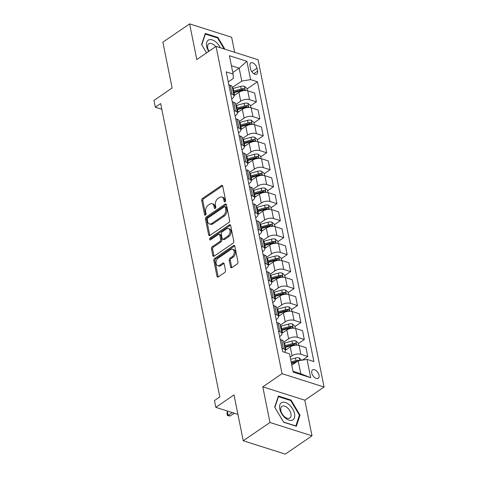 <?xml version="1.0" encoding="UTF-8"?>
<svg xmlns="http://www.w3.org/2000/svg" width="478" height="478" viewBox="0 0 478 478"><rect width="100%" height="100%" fill="white"/><g stroke="black" fill="none" stroke-linecap="round" stroke-linejoin="round"><path stroke-width="0.72" d="M225.013 201.734A1.087 0.717 -72.4 0 0 225.562 200.3L222.706 186.139A1.554 1.022 -72.4 0 0 222.127 185.374A1.554 1.022 -72.4 0 0 221.386 185.524L202.493 198.436A1.554 1.022 -72.4 0 0 201.71 200.485L204.566 214.646A1.087 0.717 -72.4 0 0 204.972 215.184A1.087 0.717 -72.4 0 0 205.492 215.076A1.087 0.717 -72.4 0 0 206.036 213.642L205.671 211.814A4.977 3.274 -72.4 0 1 208.169 205.247L209.74 204.172A4.977 3.274 -72.4 0 1 212.107 203.7A4.977 3.274 -72.4 0 1 213.959 206.143L214.329 207.978A1.087 0.717 -72.4 0 0 214.736 208.51A1.087 0.717 -72.4 0 0 215.255 208.408A1.087 0.717 -72.4 0 0 215.799 206.974L215.429 205.14A4.977 3.274 -72.4 0 1 217.926 198.579L219.504 197.504A4.977 3.274 -72.4 0 1 221.87 197.026A4.977 3.274 -72.4 0 1 223.722 199.469L224.092 201.304A1.087 0.717 -72.4 0 0 224.499 201.841A1.087 0.717 -72.4 0 0 225.013 201.734M319.029 375.26A5.067 2.916 55.6 0 0 316.257 370.749A5.067 2.916 55.6 0 0 312.534 369.924A5.067 2.916 55.6 0 0 311.764 372.954A5.067 2.916 55.6 0 0 314.536 377.465A5.067 2.916 55.6 0 0 318.258 378.289A5.067 2.916 55.6 0 0 319.029 375.26M230.587 266.975A1.554 1.022 -72.4 0 0 231.167 267.74A1.554 1.022 -72.4 0 0 231.902 267.59L237.202 263.97A1.554 1.022 -72.4 0 0 237.984 261.92L234.812 246.188A1.554 1.022 -72.4 0 0 234.232 245.423A1.554 1.022 -72.4 0 0 233.497 245.573L214.604 258.484A1.554 1.022 -72.4 0 0 213.821 260.54L216.994 276.266A1.554 1.022 -72.4 0 0 217.574 277.031A1.554 1.022 -72.4 0 0 218.315 276.882L224.714 272.508A1.554 1.022 -72.4 0 0 225.496 270.458L224.14 263.725A1.554 1.022 -72.4 0 0 223.561 262.96A1.554 1.022 -72.4 0 0 222.82 263.109L219.647 265.278A4.159 2.737 -72.4 0 1 217.669 265.678A4.159 2.737 -72.4 0 1 216.044 262.291A4.159 2.737 -72.4 0 1 218.207 258.15L230.647 249.647A4.159 2.737 -72.4 0 1 232.619 249.247A4.159 2.737 -72.4 0 1 234.25 252.629A4.159 2.737 -72.4 0 1 232.081 256.776L230.008 258.192A1.554 1.022 -72.4 0 0 229.231 260.247L230.587 266.975L231.722 267.339A1.554 1.022 -72.4 0 0 231.818 267.644M234.668 52.305L231.633 37.242L189.611 23.9L162.873 42.172L172.116 88.006L153.94 100.428L155.308 107.221L160.656 103.565L219.802 396.901L214.455 400.558L215.823 407.346L237.924 414.36M269.974 422.486L312.003 435.828L304.815 400.182L262.786 386.839L269.974 422.486L243.242 440.758L234.005 394.924L215.823 407.346M262.786 386.839L282.038 373.682L216.044 46.396L258.066 59.738L324.06 387.025L282.038 373.682M189.611 23.9L196.799 59.547L216.044 46.396M228.843 222.515A1.554 1.022 -72.4 0 0 229.625 220.466L226.453 204.733A1.554 1.022 -72.4 0 0 225.873 203.969A1.554 1.022 -72.4 0 0 225.138 204.118L206.245 217.03A1.554 1.022 -72.4 0 0 205.462 219.079L208.635 234.812A1.554 1.022 -72.4 0 0 209.215 235.576A1.554 1.022 -72.4 0 0 209.95 235.427L228.843 222.515M230.635 225.461L233.808 241.193A1.554 1.022 -72.4 0 1 233.025 243.242L214.132 256.154A1.554 1.022 -72.4 0 1 213.391 256.304A1.554 1.022 -72.4 0 1 212.812 255.539L211.455 248.805A1.554 1.022 -72.4 0 1 212.238 246.756L219.898 241.521A1.554 1.022 -72.4 0 0 220.681 239.466L219.778 235.003A1.554 1.022 -72.4 0 0 219.199 234.238A1.554 1.022 -72.4 0 0 218.464 234.387L210.481 239.842A1.087 0.717 -72.4 0 1 209.967 239.944A1.087 0.717 -72.4 0 1 209.543 239.06A1.087 0.717 -72.4 0 1 210.111 237.972L229.315 224.845A1.554 1.022 -72.4 0 1 230.055 224.696A1.554 1.022 -72.4 0 1 230.635 225.461M312.003 435.828L285.27 454.1L243.242 440.758M249.964 65.934L250.568 68.922A4.911 2.826 55.6 0 0 253.256 73.289A4.911 2.826 55.6 0 0 256.859 74.096A4.911 2.826 55.6 0 0 257.606 71.156L257.003 68.169A4.911 2.826 55.6 0 0 254.314 63.801A4.911 2.826 55.6 0 0 250.711 63A4.911 2.826 55.6 0 0 249.964 65.934M228.257 81.917L233.366 78.422L233.103 74.054L226.231 71.873L282.641 351.629L289.513 353.81L293.205 372.147L310.7 377.698L300.781 373.748L298.182 360.848L291.807 365.204M233.103 74.054L229.404 55.723L246.899 61.274L250.591 79.611L241.772 81.087L232.308 87.558M247.06 88.902L257.463 81.792L250.591 79.611M257.463 81.792L313.873 361.547L307.001 359.366L310.7 377.698M304.815 400.182L324.06 387.025M155.308 107.221L161.809 109.283M232.798 72.542L239.173 68.187L231.424 65.725M241.772 81.087L239.173 68.187L246.899 61.274M302.359 360.143L307.742 356.469L300.871 354.288A6.333 3.071 168.6 0 0 292.046 355.769L290.164 357.054M307.742 356.469L305.962 347.643L299.091 345.457A6.333 3.071 168.6 0 0 290.266 346.938L285.294 350.338M298.403 343.533L304.319 339.494L297.447 337.313A6.333 3.071 168.6 0 0 288.622 338.788L283.651 342.188M304.319 339.494L302.538 330.662L295.667 328.482A6.333 3.071 168.6 0 0 286.848 329.963L281.877 333.363M294.986 326.558L300.895 322.519L294.024 320.338A6.333 3.071 168.6 0 0 285.205 321.814L280.233 325.213M300.895 322.519L299.114 313.688L292.243 311.507A6.333 3.071 168.6 0 0 283.424 312.988L278.453 316.388M291.562 309.583L297.471 305.544L290.6 303.357A6.333 3.071 168.6 0 0 281.781 304.839L276.81 308.238M297.471 305.544L295.691 296.713L288.82 294.532A6.333 3.071 168.6 0 0 280 296.013L275.029 299.413M288.138 292.608L294.048 288.569L287.176 286.382A6.333 3.071 168.6 0 0 278.357 287.864L273.386 291.263M294.048 288.569L292.267 279.738L285.396 277.557A6.333 3.071 168.6 0 0 276.577 279.038L271.606 282.432M284.715 275.633L290.624 271.588L283.753 269.407A6.333 3.071 168.6 0 0 274.934 270.889L269.962 274.288M290.624 271.588L288.843 262.763L281.972 260.582A6.333 3.071 168.6 0 0 273.153 262.064L268.182 265.457M281.291 258.658L287.2 254.613L280.329 252.432A6.333 3.071 168.6 0 0 271.51 253.914L266.539 257.313M287.2 254.613L285.426 245.788L278.549 243.607A6.333 3.071 168.6 0 0 269.729 245.089L264.758 248.482M277.867 241.677L283.783 237.638L276.911 235.457A6.333 3.071 168.6 0 0 268.086 236.939L263.115 240.338M283.783 237.638L282.002 228.813L275.131 226.632A6.333 3.071 168.6 0 0 266.306 228.114L261.335 231.507M274.444 224.702L280.359 220.663L273.488 218.482A6.333 3.071 168.6 0 0 264.663 219.964L259.691 223.357M280.359 220.663L278.578 211.838L271.707 209.657A6.333 3.071 168.6 0 0 262.888 211.133L257.917 214.532M271.026 207.727L276.935 203.688L270.064 201.507A6.333 3.071 168.6 0 0 261.245 202.989L256.274 206.382M276.935 203.688L275.155 194.863L268.283 192.682A6.333 3.071 168.6 0 0 259.464 194.158L254.493 197.557M267.602 190.752L273.512 186.713L266.64 184.532A6.333 3.071 168.6 0 0 257.821 186.014L252.85 189.407M273.512 186.713L271.731 177.888L264.86 175.701A6.333 3.071 168.6 0 0 256.041 177.183L251.07 180.582M264.179 173.777L270.088 169.738L263.217 167.557A6.333 3.071 168.6 0 0 254.398 169.039L249.426 172.433M270.088 169.738L268.307 160.913L261.436 158.726A6.333 3.071 168.6 0 0 252.617 160.208L247.646 163.607M260.755 156.802L266.664 152.763L259.793 150.582A6.333 3.071 168.6 0 0 250.974 152.058L246.003 155.458M266.664 152.763L264.884 143.932L258.012 141.751A6.333 3.071 168.6 0 0 249.193 143.233L244.222 146.632M257.331 139.827L263.241 135.788L256.369 133.607A6.333 3.071 168.6 0 0 247.55 135.083L242.579 138.483M263.241 135.788L261.46 126.957L254.589 124.776A6.333 3.071 168.6 0 0 245.77 126.258L240.798 129.657M253.908 122.852L259.823 118.813L252.946 116.626A6.333 3.071 168.6 0 0 244.127 118.108L239.155 121.508M259.823 118.813L258.042 109.982L251.171 107.801A6.333 3.071 168.6 0 0 242.346 109.283L237.375 112.683M250.484 105.877L256.399 101.838L249.528 99.651A6.333 3.071 168.6 0 0 240.703 101.133L235.732 104.533M256.399 101.838L254.619 93.007L247.747 90.826A6.333 3.071 168.6 0 0 238.922 92.308L233.951 95.702M293.038 371.286L300.781 373.748M231.681 98.892L232.302 98.468A6.333 3.071 168.6 0 0 233.969 95.773A6.333 3.071 168.6 0 0 232.033 94.1L230.623 93.652M235.104 115.867L235.726 115.443A6.333 3.071 168.6 0 0 237.393 112.748A6.333 3.071 168.6 0 0 235.457 111.075L234.047 110.627M238.522 132.842L239.143 132.418A6.333 3.071 168.6 0 0 240.81 129.723A6.333 3.071 168.6 0 0 238.881 128.05L237.47 127.602M241.946 149.817L242.567 149.393A6.333 3.071 168.6 0 0 244.234 146.698A6.333 3.071 168.6 0 0 242.304 145.025L240.888 144.577M245.369 166.792L245.991 166.368A6.333 3.071 168.6 0 0 247.658 163.673A6.333 3.071 168.6 0 0 245.728 162L244.312 161.552M248.793 183.767L249.414 183.343A6.333 3.071 168.6 0 0 251.081 180.648A6.333 3.071 168.6 0 0 249.146 178.975L247.735 178.527M252.217 200.742L252.838 200.318A6.333 3.071 168.6 0 0 254.505 197.623A6.333 3.071 168.6 0 0 252.569 195.95L251.159 195.502M255.64 217.717L256.262 217.293A6.333 3.071 168.6 0 0 257.929 214.598A6.333 3.071 168.6 0 0 255.993 212.925L254.583 212.477M259.064 234.692L259.685 234.268A6.333 3.071 168.6 0 0 261.352 231.573A6.333 3.071 168.6 0 0 259.417 229.906L258.006 229.458M262.482 251.667L263.103 251.243A6.333 3.071 168.6 0 0 264.77 248.548A6.333 3.071 168.6 0 0 262.84 246.881L261.43 246.433M265.905 268.648L266.527 268.218A6.333 3.071 168.6 0 0 268.194 265.523A6.333 3.071 168.6 0 0 266.264 263.856L264.848 263.408M269.329 285.623L269.951 285.199A6.333 3.071 168.6 0 0 271.618 282.504A6.333 3.071 168.6 0 0 269.688 280.831L268.272 280.383M272.753 302.598L273.374 302.174A6.333 3.071 168.6 0 0 275.041 299.479A6.333 3.071 168.6 0 0 273.111 297.806L271.695 297.358M276.176 319.573L276.798 319.149A6.333 3.071 168.6 0 0 278.465 316.454A6.333 3.071 168.6 0 0 276.529 314.781L275.119 314.333M279.6 336.548L280.222 336.124A6.333 3.071 168.6 0 0 281.889 333.429A6.333 3.071 168.6 0 0 279.953 331.756L278.543 331.308M233.969 95.773L232.189 86.942A6.333 3.071 168.6 0 0 230.253 85.269L228.843 84.821M237.393 112.748L235.612 103.917A6.333 3.071 168.6 0 0 233.676 102.25L232.266 101.802M240.81 129.723L239.036 120.892A6.333 3.071 168.6 0 0 237.1 119.225L235.69 118.777M244.234 146.698L242.454 137.867A6.333 3.071 168.6 0 0 240.524 136.2L239.114 135.752M247.658 163.673L245.877 154.848A6.333 3.071 168.6 0 0 243.947 153.175L242.531 152.727M251.081 180.648L249.301 171.823A6.333 3.071 168.6 0 0 247.371 170.15L245.955 169.702M254.505 197.623L252.725 188.798A6.333 3.071 168.6 0 0 250.789 187.125L249.379 186.677M257.929 214.598L256.148 205.773A6.333 3.071 168.6 0 0 254.212 204.1L252.802 203.652M261.352 231.573L259.572 222.748A6.333 3.071 168.6 0 0 257.636 221.075L256.226 220.627M264.77 248.548L262.996 239.723A6.333 3.071 168.6 0 0 261.06 238.05L259.65 237.602M268.194 265.523L266.413 256.698A6.333 3.071 168.6 0 0 264.483 255.025L263.073 254.577M271.618 282.504L269.837 273.673A6.333 3.071 168.6 0 0 267.907 272L266.491 271.552M275.041 299.479L273.261 290.648A6.333 3.071 168.6 0 0 271.331 288.981L269.915 288.533M278.465 316.454L276.684 307.623A6.333 3.071 168.6 0 0 274.754 305.956L273.338 305.508M281.889 333.429L280.108 324.598A6.333 3.071 168.6 0 0 278.172 322.931L276.762 322.483M284.625 352.262A6.333 3.071 168.6 0 0 285.312 350.404L283.532 341.579A6.333 3.071 168.6 0 0 281.596 339.906L280.186 339.458M285.312 350.404A6.333 3.071 168.6 0 0 283.376 348.731L281.966 348.283M298.182 360.848L307.001 359.366M224.899 49.204L217.932 37.469L205.277 33.454L201.591 44.55L206.544 52.885L201.77 44.818L205.343 34.069L217.604 37.959L224.134 48.965M296.33 426.28L300.017 415.179L291.048 400.068L278.393 396.047L274.707 407.142L283.675 422.259L296.33 426.28M217.341 37.876L217.932 37.469M290.451 400.474L291.048 400.068M299.24 415.711L300.017 415.179M225.21 201.567L224.857 199.834A4.977 3.274 -72.4 0 0 223.005 197.384L221.87 197.026M212.107 203.7L213.242 204.058A4.977 3.274 -72.4 0 1 215.094 206.502L215.447 208.235M222.605 185.828A1.554 1.022 -72.4 0 0 222.521 185.882L203.628 198.794A1.554 1.022 -72.4 0 0 202.851 200.844L205.683 214.909M226.357 204.429A1.554 1.022 -72.4 0 0 226.273 204.476L207.38 217.388A1.554 1.022 -72.4 0 0 206.598 219.444L209.77 235.17A1.554 1.022 -72.4 0 0 209.872 235.481M225.281 207.201A1.087 0.717 -72.4 0 0 224.875 206.669A1.087 0.717 -72.4 0 0 224.355 206.771L207.775 218.105A1.087 0.717 -72.4 0 0 207.225 219.539L207.619 221.475A4.977 3.274 -72.4 0 0 209.472 223.919A4.977 3.274 -72.4 0 0 211.838 223.447L223.172 215.698A4.977 3.274 -72.4 0 0 225.67 209.137L225.281 207.201L226.417 207.566A1.087 0.717 -72.4 0 0 226.01 207.028L224.875 206.669M209.472 223.919L210.607 224.284A4.977 3.274 -72.4 0 0 212.973 223.806L211.838 223.447M226.417 207.566L226.805 209.495A4.977 3.274 -72.4 0 1 224.307 216.056L212.973 223.806M219.199 234.238L220.334 234.602A1.554 1.022 -72.4 0 1 220.914 235.361L221.816 239.831A1.554 1.022 -72.4 0 1 221.033 241.88L213.373 247.114A1.554 1.022 -72.4 0 0 212.591 249.169L213.947 255.897A1.554 1.022 -72.4 0 0 214.048 256.208M230.533 225.156A1.554 1.022 -72.4 0 0 230.45 225.204L211.246 238.337A1.087 0.717 -72.4 0 0 210.684 239.699M227.851 236.084A4.159 2.737 -72.4 0 0 230.014 231.938A4.159 2.737 -72.4 0 0 228.388 228.556A4.159 2.737 -72.4 0 0 226.411 228.956L222.031 231.95A1.554 1.022 -72.4 0 0 221.248 233.999L222.151 238.462A1.554 1.022 -72.4 0 0 222.73 239.227A1.554 1.022 -72.4 0 0 223.465 239.078L227.851 236.084L228.986 236.449A4.159 2.737 -72.4 0 0 231.149 232.302A4.159 2.737 -72.4 0 0 229.524 228.914L228.388 228.556M222.73 239.227L223.865 239.592A1.554 1.022 -72.4 0 0 224.606 239.442L223.465 239.078M228.986 236.449L224.606 239.442M232.619 249.247L233.76 249.612A4.159 2.737 -72.4 0 1 235.385 252.993A4.159 2.737 -72.4 0 1 233.216 257.14L231.143 258.556A1.554 1.022 -72.4 0 0 230.366 260.606L231.722 267.339M217.669 265.678L218.805 266.037A4.159 2.737 -72.4 0 0 220.782 265.637L219.647 265.278M224.039 263.414A1.554 1.022 -72.4 0 0 223.955 263.468L220.782 265.637M234.716 245.883A1.554 1.022 -72.4 0 0 234.632 245.937L215.739 258.849A1.554 1.022 -72.4 0 0 214.957 260.898L218.129 276.625A1.554 1.022 -72.4 0 0 218.231 276.935M247.431 90.736L246.959 88.388L244.413 86.309A4.194 2.031 168.6 0 0 240.673 86.404L233.264 88.424A12.117 5.873 168.6 0 0 232.529 88.633M234.704 95.194L234.632 95.212A12.117 5.873 168.6 0 0 233.897 95.427M233.378 92.846A12.117 5.873 -11.4 0 1 234.112 92.63L241.521 90.611A4.194 2.031 -11.4 0 1 244.282 90.342C245.22 89.954 245.112 89.41 243.953 88.711A4.194 2.031 168.6 0 0 241.193 88.986L233.784 91.005A12.117 5.873 168.6 0 0 233.049 91.214M233.252 92.218A10.056 4.876 -11.4 0 1 234.256 91.913L241.665 89.894A2.139 1.034 -11.4 0 1 242.412 89.762L243.953 88.711M244.282 90.342L244.742 90.246M250.854 107.711L250.382 105.363L247.837 103.284A4.194 2.031 168.6 0 0 244.097 103.379L236.682 105.399A12.117 5.873 168.6 0 0 235.953 105.608M238.128 112.169L238.056 112.187A12.117 5.873 168.6 0 0 237.321 112.402M236.801 109.821A12.117 5.873 -11.4 0 1 237.536 109.605L244.945 107.586A4.194 2.031 -11.4 0 1 247.7 107.317C248.644 106.929 248.536 106.385 247.371 105.686A4.194 2.031 168.6 0 0 244.617 105.961L237.208 107.98A12.117 5.873 168.6 0 0 236.473 108.189M236.676 109.193A10.056 4.876 -11.4 0 1 237.68 108.888L245.089 106.869A2.139 1.034 -11.4 0 1 245.835 106.737L247.371 105.686M247.7 107.317L248.166 107.221M254.278 124.686L253.806 122.338L251.261 120.259A4.194 2.031 168.6 0 0 247.52 120.354L240.105 122.374A12.117 5.873 168.6 0 0 239.376 122.583M241.545 129.144L241.474 129.162A12.117 5.873 168.6 0 0 240.745 129.377M240.225 126.795A12.117 5.873 -11.4 0 1 240.954 126.58L248.369 124.561A4.194 2.031 -11.4 0 1 251.123 124.292C252.067 123.904 251.954 123.36 250.795 122.661A4.194 2.031 168.6 0 0 248.04 122.936L240.625 124.955A12.117 5.873 168.6 0 0 239.896 125.164M240.099 126.168A10.056 4.876 -11.4 0 1 241.097 125.869L248.512 123.85A2.139 1.034 -11.4 0 1 249.259 123.712L250.795 122.661M251.123 124.292L251.589 124.196M257.702 141.661L257.23 139.313L254.684 137.234A4.194 2.031 168.6 0 0 250.944 137.329L243.529 139.349A12.117 5.873 168.6 0 0 242.794 139.558M244.969 146.119L244.897 146.137A12.117 5.873 168.6 0 0 244.168 146.352M243.649 143.77A12.117 5.873 -11.4 0 1 244.378 143.561L251.792 141.542A4.194 2.031 -11.4 0 1 254.547 141.267C255.491 140.879 255.377 140.341 254.218 139.636A4.194 2.031 168.6 0 0 251.464 139.911L244.049 141.93A12.117 5.873 168.6 0 0 243.32 142.139M243.517 143.143A10.056 4.876 -11.4 0 1 244.521 142.844L251.936 140.825A2.139 1.034 -11.4 0 1 252.683 140.687L254.218 139.636M254.547 141.267L255.013 141.171M261.125 158.636L260.653 156.288L258.108 154.215A4.194 2.031 168.6 0 0 254.368 154.304L246.953 156.324A12.117 5.873 168.6 0 0 246.218 156.539M248.393 163.094L248.321 163.112A12.117 5.873 168.6 0 0 247.586 163.327M247.066 160.745A12.117 5.873 -11.4 0 1 247.801 160.536L255.216 158.517A4.194 2.031 -11.4 0 1 257.971 158.242C258.909 157.859 258.801 157.316 257.642 156.611A4.194 2.031 168.6 0 0 254.888 156.886L247.473 158.905A12.117 5.873 168.6 0 0 246.738 159.114M246.941 160.118A10.056 4.876 -11.4 0 1 247.945 159.819L255.36 157.8A2.139 1.034 -11.4 0 1 256.106 157.662L257.642 156.611M257.971 158.242L258.437 158.146M220.292 47.74A10.295 5.927 55.6 0 0 208.802 39.895A10.295 5.927 55.6 0 0 208.719 51.403M215.656 46.659A7.051 4.057 55.6 0 0 209.185 43.54A7.051 4.057 55.6 0 0 208.79 43.761A7.051 4.057 55.6 0 0 209 51.206M204.996 34.308L205.343 34.069M279.767 408.965A10.295 5.927 55.6 0 0 288.927 420.138A10.295 5.927 55.6 0 0 294.532 413.655A10.295 5.927 55.6 0 0 285.366 402.482A10.295 5.927 55.6 0 0 279.767 408.965M280.825 410.572A7.051 4.057 55.6 0 0 284.691 416.846A7.051 4.057 55.6 0 0 289.859 417.993A7.051 4.057 55.6 0 0 290.935 413.781A7.051 4.057 55.6 0 0 287.075 407.507A7.051 4.057 55.6 0 0 281.906 406.354A7.051 4.057 55.6 0 0 280.825 410.572M290.72 400.558L299.407 415.203L295.84 425.952L283.574 422.062L274.886 407.417L278.453 396.662L290.72 400.558M278.106 396.901L278.453 396.662M264.549 175.611L264.077 173.269L261.526 171.19A4.194 2.031 168.6 0 0 257.791 171.279L250.376 173.299A12.117 5.873 168.6 0 0 249.641 173.514M251.816 180.069L251.745 180.092A12.117 5.873 168.6 0 0 251.01 180.302M250.49 177.72A12.117 5.873 -11.4 0 1 251.225 177.511L258.64 175.492A4.194 2.031 -11.4 0 1 261.394 175.217C262.332 174.834 262.225 174.291 261.066 173.586A4.194 2.031 168.6 0 0 258.311 173.861L250.896 175.88A12.117 5.873 168.6 0 0 250.161 176.095M250.364 177.093A10.056 4.876 -11.4 0 1 251.368 176.794L258.783 174.775A2.139 1.034 -11.4 0 1 259.524 174.637L261.066 173.586M261.394 175.217L261.86 175.121M267.973 192.592L267.495 190.244L264.949 188.165A4.194 2.031 168.6 0 0 261.215 188.254L253.8 190.274A12.117 5.873 168.6 0 0 253.065 190.489M255.24 197.044L255.168 197.067A12.117 5.873 168.6 0 0 254.433 197.277M253.914 194.695A12.117 5.873 -11.4 0 1 254.649 194.486L262.064 192.467A4.194 2.031 -11.4 0 1 264.818 192.192C265.756 191.809 265.649 191.266 264.489 190.561A4.194 2.031 168.6 0 0 261.735 190.836L254.32 192.855A12.117 5.873 168.6 0 0 253.585 193.07M253.788 194.068A10.056 4.876 -11.4 0 1 254.792 193.769L262.207 191.75A2.139 1.034 -11.4 0 1 262.948 191.612L264.489 190.561M264.818 192.192L265.278 192.096M271.39 209.567L270.918 207.219L268.373 205.14A4.194 2.031 168.6 0 0 264.633 205.229L257.224 207.249A12.117 5.873 168.6 0 0 256.489 207.464M258.664 214.025L258.592 214.042A12.117 5.873 168.6 0 0 257.857 214.252M257.337 211.67A12.117 5.873 -11.4 0 1 258.072 211.461L265.487 209.442A4.194 2.031 -11.4 0 1 268.242 209.167C269.18 208.784 269.072 208.241 267.913 207.536A4.194 2.031 168.6 0 0 265.159 207.811L257.744 209.83A12.117 5.873 168.6 0 0 257.009 210.045M257.212 211.043A10.056 4.876 -11.4 0 1 258.216 210.744L265.631 208.725A2.139 1.034 -11.4 0 1 266.371 208.587L267.913 207.536M268.242 209.167L268.702 209.077M274.814 226.542L274.342 224.194L271.797 222.115A4.194 2.031 168.6 0 0 268.056 222.204L260.647 224.224A12.117 5.873 168.6 0 0 259.913 224.439M262.087 230.999L262.016 231.017A12.117 5.873 168.6 0 0 261.281 231.227M260.761 228.651A12.117 5.873 -11.4 0 1 261.496 228.436L268.905 226.417A4.194 2.031 -11.4 0 1 271.659 226.142C272.603 225.759 272.496 225.216 271.331 224.517A4.194 2.031 168.6 0 0 268.576 224.785L261.167 226.805A12.117 5.873 168.6 0 0 260.432 227.02M260.635 228.024A10.056 4.876 -11.4 0 1 261.639 227.719L269.048 225.7A2.139 1.034 -11.4 0 1 269.795 225.568L271.331 224.517M271.659 226.142L272.125 226.052M278.238 243.517L277.766 241.169L275.22 239.09A4.194 2.031 168.6 0 0 271.48 239.185L264.065 241.205A12.117 5.873 168.6 0 0 263.336 241.414M265.511 247.974L265.439 247.992A12.117 5.873 168.6 0 0 264.704 248.202M264.185 245.626A12.117 5.873 -11.4 0 1 264.914 245.411L272.329 243.392A4.194 2.031 -11.4 0 1 275.083 243.117C276.027 242.734 275.914 242.191 274.754 241.492A4.194 2.031 168.6 0 0 272 241.76L264.585 243.78A12.117 5.873 168.6 0 0 263.856 243.995M264.059 244.999A10.056 4.876 -11.4 0 1 265.057 244.694L272.472 242.675A2.139 1.034 -11.4 0 1 273.219 242.543L274.754 241.492M275.083 243.117L275.549 243.027M281.661 260.492L281.189 258.144L278.644 256.065A4.194 2.031 168.6 0 0 274.904 256.16L267.489 258.18A12.117 5.873 168.6 0 0 266.76 258.389M268.929 264.949L268.857 264.967A12.117 5.873 168.6 0 0 268.128 265.182M267.608 262.601A12.117 5.873 -11.4 0 1 268.337 262.386L275.752 260.367A4.194 2.031 -11.4 0 1 278.507 260.092C279.451 259.709 279.337 259.166 278.178 258.467A4.194 2.031 168.6 0 0 275.424 258.735L268.009 260.755A12.117 5.873 168.6 0 0 267.28 260.97M267.477 261.974A10.056 4.876 -11.4 0 1 268.481 261.669L275.896 259.65A2.139 1.034 -11.4 0 1 276.643 259.518L278.178 258.467M278.507 260.092L278.973 260.002M285.085 277.467L284.613 275.119L282.068 273.04A4.194 2.031 168.6 0 0 278.327 273.135L270.912 275.155A12.117 5.873 168.6 0 0 270.178 275.364M272.352 281.924L272.281 281.942A12.117 5.873 168.6 0 0 271.552 282.157M271.026 279.576A12.117 5.873 -11.4 0 1 271.761 279.361L279.176 277.342A4.194 2.031 -11.4 0 1 281.93 277.073C282.874 276.684 282.761 276.141 281.602 275.442A4.194 2.031 168.6 0 0 278.847 275.716L271.432 277.736A12.117 5.873 168.6 0 0 270.697 277.945M270.901 278.949A10.056 4.876 -11.4 0 1 271.904 278.644L279.319 276.625A2.139 1.034 -11.4 0 1 280.066 276.493L281.602 275.442M281.93 277.073L282.396 276.977M288.509 294.442L288.037 292.094L285.486 290.015A4.194 2.031 168.6 0 0 281.751 290.11L274.336 292.13A12.117 5.873 168.6 0 0 273.601 292.339M275.776 298.899L275.704 298.917A12.117 5.873 168.6 0 0 274.969 299.132M274.45 296.551A12.117 5.873 -11.4 0 1 275.185 296.336L282.6 294.317A4.194 2.031 -11.4 0 1 285.354 294.048C286.292 293.659 286.185 293.116 285.025 292.416A4.194 2.031 168.6 0 0 282.271 292.691L274.856 294.711A12.117 5.873 168.6 0 0 274.121 294.92M274.324 295.924A10.056 4.876 -11.4 0 1 275.328 295.619L282.743 293.6A2.139 1.034 -11.4 0 1 283.484 293.468L285.025 292.416M285.354 294.048L285.82 293.952M291.933 311.417L291.455 309.069L288.909 306.99A4.194 2.031 168.6 0 0 285.175 307.085L277.76 309.105A12.117 5.873 168.6 0 0 277.025 309.314M279.2 315.874L279.128 315.892A12.117 5.873 168.6 0 0 278.393 316.107M277.873 313.526A12.117 5.873 -11.4 0 1 278.608 313.311L286.023 311.292A4.194 2.031 -11.4 0 1 288.778 311.023C289.716 310.634 289.608 310.097 288.449 309.391A4.194 2.031 168.6 0 0 285.695 309.666L278.28 311.686A12.117 5.873 168.6 0 0 277.545 311.895M277.748 312.899A10.056 4.876 -11.4 0 1 278.752 312.6L286.167 310.58A2.139 1.034 -11.4 0 1 286.908 310.443L288.449 309.391M288.778 311.023L289.238 310.927M295.356 328.392L294.878 326.044L292.333 323.965A4.194 2.031 168.6 0 0 288.598 324.06L281.184 326.08A12.117 5.873 168.6 0 0 280.449 326.289M282.623 332.849L282.552 332.867A12.117 5.873 168.6 0 0 281.817 333.082M281.297 330.501A12.117 5.873 -11.4 0 1 282.032 330.292L289.447 328.272A4.194 2.031 -11.4 0 1 292.201 327.998C293.139 327.615 293.032 327.072 291.873 326.366A4.194 2.031 168.6 0 0 289.118 326.641L281.703 328.661A12.117 5.873 168.6 0 0 280.968 328.87M281.172 329.874A10.056 4.876 -11.4 0 1 282.175 329.575L289.59 327.555A2.139 1.034 -11.4 0 1 290.331 327.418L291.873 326.366M292.201 327.998L292.661 327.902M298.774 345.367L298.302 343.019L295.757 340.945A4.194 2.031 168.6 0 0 292.016 341.035L284.607 343.055A12.117 5.873 168.6 0 0 283.872 343.27M286.047 349.824L285.975 349.848A12.117 5.873 168.6 0 0 285.241 350.057M284.721 347.476A12.117 5.873 -11.4 0 1 285.456 347.267L292.865 345.247A4.194 2.031 -11.4 0 1 295.625 344.973C296.563 344.59 296.456 344.046 295.296 343.341A4.194 2.031 168.6 0 0 292.536 343.616L285.127 345.636A12.117 5.873 168.6 0 0 284.392 345.845M284.595 346.849A10.056 4.876 -11.4 0 1 285.599 346.55L293.008 344.53A2.139 1.034 -11.4 0 1 293.755 344.393L295.296 343.341M295.625 344.973L296.085 344.877M301.773 360.245L299.18 357.92A4.194 2.031 168.6 0 0 295.44 358.01L290.624 359.325M299.359 360.651L298.714 360.316A4.194 2.031 168.6 0 0 295.96 360.591L291.144 361.906M291.341 362.892L296.432 361.505A2.139 1.034 -11.4 0 1 297.179 361.368L298.714 360.316M291.472 363.531L296.091 362.276M227.63 411.092L227.331 411.301L228.149 415.376L232.26 412.568M230.193 416.021L227.409 415.573L228.149 415.376L230.193 416.021L234.304 413.213M227.409 415.573L226.996 413.542L227.331 411.301M292.046 355.769L290.266 346.938M288.622 338.788L286.848 329.963M285.205 321.814L283.424 312.988M281.781 304.839L280 296.013M278.357 287.864L276.577 279.038M274.934 270.889L273.153 262.064M271.51 253.914L269.729 245.089M268.086 236.939L266.306 228.114M264.663 219.964L262.888 211.133M261.245 202.989L259.464 194.158M257.821 186.014L256.041 177.183M254.398 169.039L252.617 160.208M250.974 152.058L249.193 143.233M247.55 135.083L245.77 126.258M244.127 118.108L242.346 109.283M240.703 101.133L238.922 92.308M232.033 94.1L230.253 85.269M249.528 99.651L247.747 90.826M252.946 116.626L251.171 107.801M235.457 111.075L233.676 102.25M256.369 133.607L254.589 124.776M238.881 128.05L237.1 119.225M259.793 150.582L258.012 141.751M242.304 145.025L240.524 136.2M263.217 167.557L261.436 158.726M245.728 162L243.947 153.175M266.64 184.532L264.86 175.701M249.146 178.975L247.371 170.15M270.064 201.507L268.283 192.682M252.569 195.95L250.789 187.125M273.488 218.482L271.707 209.657M255.993 212.925L254.212 204.1M276.911 235.457L275.131 226.632M259.417 229.906L257.636 221.075M280.329 252.432L278.549 243.607M262.84 246.881L261.06 238.05M283.753 269.407L281.972 260.582M266.264 263.856L264.483 255.025M287.176 286.382L285.396 277.557M269.688 280.831L267.907 272M290.6 303.357L288.82 294.532M273.111 297.806L271.331 288.981M294.024 320.338L292.243 311.507M276.529 314.781L274.754 305.956M297.447 337.313L295.667 328.482M279.953 331.756L278.172 322.931M300.871 354.288L299.091 345.457M283.376 348.731L281.596 339.906M251.81 71.718L257.003 68.169M253.848 73.726L257.606 71.156M224.857 199.834L223.722 199.469M215.375 208.306L214.329 207.978M215.094 206.502L213.959 206.143M205.612 214.981L204.566 214.646M202.851 200.844L201.71 200.485M203.628 198.794L202.493 198.436M222.521 185.882L221.386 185.524M225.138 201.638L224.092 201.304M209.77 235.17L208.635 234.812M206.598 219.444L205.462 219.079M207.38 217.388L206.245 217.03M226.273 204.476L225.138 204.118M224.307 216.056L223.172 215.698M226.805 209.495L225.67 209.137M213.947 255.897L212.812 255.539M212.591 249.169L211.455 248.805M213.373 247.114L212.238 246.756M221.033 241.88L219.898 241.521M221.816 239.831L220.681 239.466M220.914 235.361L219.778 235.003M211.246 238.337L210.111 237.972M230.45 225.204L229.315 224.845M230.366 260.606L229.231 260.247M231.143 258.556L230.008 258.192M233.216 257.14L232.081 256.776M223.955 263.468L222.82 263.109M218.129 276.625L216.994 276.266M214.957 260.898L213.821 260.54M215.739 258.849L214.604 258.484M234.632 245.937L233.497 245.573M245.31 90.491L244.479 86.363M233.784 91.005L233.264 88.424M234.632 95.212L234.112 92.63M241.193 88.986L240.673 86.404M241.611 91.059L241.521 90.611M248.733 107.466L247.903 103.338M237.208 107.98L236.682 105.399M238.056 112.187L237.536 109.605M244.617 105.961L244.097 103.379M245.035 108.034L244.945 107.586M252.157 124.441L251.326 120.313M240.625 124.955L240.105 122.374M241.474 129.162L240.954 126.58M248.04 122.936L247.52 120.354M248.458 125.009L248.369 124.561M255.581 141.416L254.744 137.288M244.049 141.93L243.529 139.349M244.897 146.137L244.378 143.561M251.464 139.911L250.944 137.329M251.882 141.984L251.792 141.542M259.004 158.391L258.168 154.263M247.473 158.905L246.953 156.324M248.321 163.112L247.801 160.536M254.888 156.886L254.368 154.304M255.306 158.959L255.216 158.517M262.422 175.366L261.591 171.238M250.896 175.88L250.376 173.299M251.745 180.092L251.225 177.511M258.311 173.861L257.791 171.279M258.729 175.934L258.64 175.492M265.846 192.341L265.015 188.213M254.32 192.855L253.8 190.274M255.168 197.067L254.649 194.486M261.735 190.836L261.215 188.254M262.153 192.909L262.064 192.467M269.269 209.316L268.439 205.187M257.744 209.83L257.224 207.249M258.592 214.042L258.072 211.461M265.159 207.811L264.633 205.229M265.571 209.884L265.487 209.442M272.693 226.291L271.863 222.168M261.167 226.805L260.647 224.224M262.016 231.017L261.496 228.436M268.576 224.785L268.056 222.204M268.995 226.859L268.905 226.417M276.117 243.272L275.286 239.143M264.585 243.78L264.065 241.205M265.439 247.992L264.914 245.411M272 241.76L271.48 239.185M272.418 243.834L272.329 243.392M279.54 260.247L278.704 256.118M268.009 260.755L267.489 258.18M268.857 264.967L268.337 262.386M275.424 258.735L274.904 256.16M275.842 260.809L275.752 260.367M282.964 277.222L282.128 273.093M271.432 277.736L270.912 275.155M272.281 281.942L271.761 279.361M278.847 275.716L278.327 273.135M279.266 277.79L279.176 277.342M286.388 294.197L285.551 290.068M274.856 294.711L274.336 292.13M275.704 298.917L275.185 296.336M282.271 292.691L281.751 290.11M282.689 294.765L282.6 294.317M289.805 311.172L288.975 307.043M278.28 311.686L277.76 309.105M279.128 315.892L278.608 313.311M285.695 309.666L285.175 307.085M286.113 311.74L286.023 311.292M293.229 328.147L292.399 324.018M281.703 328.661L281.184 326.08M282.552 332.867L282.032 330.292M289.118 326.641L288.598 324.06M289.537 328.715L289.447 328.272M296.653 345.122L295.822 340.993M285.127 345.636L284.607 343.055M285.975 349.848L285.456 347.267M292.536 343.616L292.016 341.035M292.954 345.69L292.865 345.247M299.772 360.579L299.246 357.968M295.96 360.591L295.44 358.01"/></g></svg>
